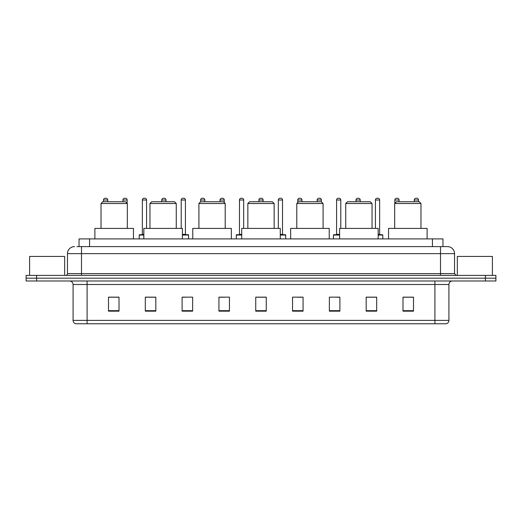 <?xml version="1.0" encoding="UTF-8"?>
<svg xmlns="http://www.w3.org/2000/svg" width="522" height="522" viewBox="0 0 522 522"><rect width="100%" height="100%" fill="white"/><g stroke="black" fill="none" stroke-linecap="round" stroke-linejoin="round"><path stroke-width="0.78" d="M79.044 246.625L79.044 238.913L442.956 238.913L442.956 246.625M77.099 246.625L445.064 246.625M76.936 246.625L81.497 246.625L81.497 253.64L67.469 253.64L67.469 273.619A1.755 1.755 0 0 1 65.72 275.375M74.483 246.625A7.014 7.014 0 0 0 67.469 253.64M454.531 253.64L440.503 253.64L440.503 246.625L447.517 246.625A7.014 7.014 0 0 1 454.531 253.64L454.531 273.619L456.28 275.375M36.618 275.375L26.1 275.375L26.1 278.18L36.618 278.18L26.1 278.18L26.1 280.986L36.618 280.986L36.618 278.18L485.382 278.18L36.618 278.18L36.618 275.375L485.382 275.375L485.382 278.18L495.9 278.18L485.382 278.18L485.382 280.986L36.618 280.986M495.9 275.375L495.9 278.18L495.9 275.375L485.382 275.375M446.219 323.757L434.898 323.757L434.898 320.391L448.92 320.391L448.92 284.49A3.504 3.504 0 0 1 452.424 280.986M446.114 323.757L75.605 323.757A3.504 3.504 0 0 1 73.08 320.391L73.08 284.49C72.871 282.363 71.703 281.195 69.576 280.986M413.509 311.171L413.509 297.148L402.991 297.148L402.991 311.171L413.509 311.171M376.695 311.171L376.695 297.148L366.176 297.148L366.176 311.171L376.695 311.171M339.887 311.171L339.887 297.148L329.369 297.148L329.369 311.171L339.887 311.171M303.073 311.171L303.073 297.148L292.555 297.148L292.555 311.171L303.073 311.171M119.009 311.171L119.009 297.148L108.491 297.148L108.491 311.171L119.009 311.171M155.824 311.171L155.824 297.148L145.305 297.148L145.305 311.171L155.824 311.171M192.631 311.171L192.631 297.148L182.113 297.148L182.113 311.171L192.631 311.171M229.445 311.171L229.445 297.148L218.927 297.148L218.927 311.171L229.445 311.171M266.259 311.171L266.259 297.148L255.741 297.148L255.741 311.171L266.259 311.171M495.9 280.986L495.9 278.18L495.9 280.986L485.382 280.986M336.064 297.22L339.887 297.22M374.907 297.22L371.507 297.22M218.927 297.22L224.786 297.22M182.113 297.22L185.936 297.22M150.493 297.22L147.093 297.22M297.214 297.22L303.073 297.22M266.259 297.22L255.741 297.22M155.824 297.22L145.305 297.22M119.009 297.22L108.491 297.22M376.695 297.22L366.176 297.22M413.509 297.22L402.991 297.22M64.663 275.375L64.663 256.439L29.604 256.439L29.604 275.375M101.02 203.502L127.316 203.502L125.567 201.746L102.775 201.746L101.02 203.502L101.02 228.395M127.316 203.502L127.316 228.395M133.456 238.913L133.456 228.395L94.887 228.395L94.887 238.913M149.964 203.502L176.26 203.502L174.505 201.746L151.719 201.746L149.964 203.502L149.964 228.395M176.26 203.502L176.26 228.395M182.393 238.913L182.393 228.395L143.831 228.395L143.831 238.913M198.908 203.502L225.204 203.502L223.449 201.746L200.663 201.746L198.908 203.502L198.908 228.395M225.204 203.502L225.204 228.395M231.337 238.913L231.337 228.395L192.775 228.395L192.775 238.913M247.852 203.502L274.148 203.502L272.393 201.746L249.607 201.746L247.852 203.502L247.852 228.395M274.148 203.502L274.148 228.395M280.281 238.913L280.281 228.395L241.719 228.395L241.719 238.913M296.796 203.502L323.092 203.502L321.337 201.746L298.551 201.746L296.796 203.502L296.796 228.395M323.092 203.502L323.092 228.395M329.225 238.913L329.225 228.395L290.663 228.395L290.663 238.913M345.74 203.502L372.036 203.502L370.281 201.746L347.495 201.746L345.74 203.502L345.74 228.395M372.036 203.502L372.036 228.395M378.169 238.913L378.169 228.395L339.607 228.395L339.607 238.913M394.684 203.502L420.98 203.502L419.225 201.746L396.433 201.746L394.684 203.502L394.684 228.395M420.98 203.502L420.98 228.395M427.113 238.913L427.113 228.395L388.544 228.395L388.544 238.913M492.396 275.375L492.396 256.439L457.337 256.439L457.337 275.375M107.721 201.746L107.721 199.998A1.755 1.755 0 0 0 105.966 198.243L105.268 198.243A1.755 1.755 0 0 0 103.513 199.998L103.513 201.746M127.14 203.326L127.14 199.998A1.755 1.755 0 0 0 125.391 198.243L124.686 198.243A1.755 1.755 0 0 0 122.938 199.998L122.938 201.746M143.831 235.057L139.204 235.057A0.352 0.352 0 0 1 139.55 234.704L143.831 234.704M142.356 199.998A1.755 1.755 0 0 1 144.111 198.243L144.809 198.243A1.755 1.755 0 0 1 146.565 199.998L142.356 199.998L142.356 234.352A0.352 0.352 0 0 1 142.01 234.704M146.565 199.998L146.565 228.395M139.204 235.057L139.204 238.913M165.989 201.746L165.989 199.998A1.755 1.755 0 0 0 164.234 198.243L163.536 198.243A1.755 1.755 0 0 0 161.781 199.998L161.781 201.746M188.566 238.913L188.566 235.057A0.352 0.352 0 0 0 188.214 234.704L182.393 234.704M185.414 199.998L181.206 199.998A1.755 1.755 0 0 1 182.954 198.243L183.659 198.243A1.755 1.755 0 0 1 185.414 199.998L185.414 234.352A0.352 0.352 0 0 0 185.76 234.704M181.206 199.998L181.206 228.395M204.833 201.746L204.833 199.998A1.755 1.755 0 0 0 203.084 198.243L202.379 198.243A1.755 1.755 0 0 0 200.624 199.998L200.624 201.786M224.258 202.556L224.258 199.998A1.755 1.755 0 0 0 222.502 198.243L221.804 198.243A1.755 1.755 0 0 0 220.049 199.998L220.049 201.746M241.719 235.057L236.316 235.057A0.352 0.352 0 0 1 236.668 234.704L241.719 234.704M239.474 199.998A1.755 1.755 0 0 1 241.229 198.243L241.927 198.243A1.755 1.755 0 0 1 243.683 199.998L239.474 199.998L239.474 234.352A0.352 0.352 0 0 1 239.122 234.704M243.683 199.998L243.683 228.395M236.316 235.057L236.316 238.913M263.101 201.746L263.101 199.998A1.755 1.755 0 0 0 261.352 198.243L260.648 198.243A1.755 1.755 0 0 0 258.899 199.998L258.899 201.746M285.684 238.913L285.684 235.057A0.352 0.352 0 0 0 285.332 234.704L280.281 234.704M282.526 199.998L278.317 199.998A1.755 1.755 0 0 1 280.073 198.243L280.771 198.243A1.755 1.755 0 0 1 282.526 199.998L282.526 234.352A0.352 0.352 0 0 0 282.878 234.704M278.317 199.998L278.317 228.395M301.951 201.746L301.951 199.998A1.755 1.755 0 0 0 300.196 198.243L299.498 198.243A1.755 1.755 0 0 0 297.742 199.998L297.742 202.556M321.376 201.786L321.376 199.998A1.755 1.755 0 0 0 319.621 198.243L318.916 198.243A1.755 1.755 0 0 0 317.167 199.998L317.167 201.746M339.607 235.057L333.434 235.057A0.352 0.352 0 0 1 333.786 234.704L339.607 234.704M336.586 199.998A1.755 1.755 0 0 1 338.341 198.243L339.046 198.243A1.755 1.755 0 0 1 340.794 199.998L336.586 199.998L336.586 234.352A0.352 0.352 0 0 1 336.24 234.704M340.794 199.998L340.794 228.395M333.434 235.057L333.434 238.913M360.219 201.746L360.219 199.998A1.755 1.755 0 0 0 358.464 198.243L357.766 198.243A1.755 1.755 0 0 0 356.011 199.998L356.011 201.746M382.796 238.913L382.796 235.057A0.352 0.352 0 0 0 382.45 234.704L378.169 234.704M379.644 199.998L375.435 199.998A1.755 1.755 0 0 1 377.191 198.243L377.889 198.243A1.755 1.755 0 0 1 379.644 199.998L379.644 234.352A0.352 0.352 0 0 0 379.99 234.704M375.435 199.998L375.435 228.395M399.062 201.746L399.062 199.998A1.755 1.755 0 0 0 397.314 198.243L396.609 198.243A1.755 1.755 0 0 0 394.86 199.998L394.86 203.326M418.487 201.746L418.487 199.998A1.755 1.755 0 0 0 416.732 198.243L416.034 198.243A1.755 1.755 0 0 0 414.279 199.998L414.279 201.746M89.562 246.625L89.562 238.913M432.438 246.625L432.438 238.913M81.497 275.375L81.497 273.619L454.531 273.619M67.469 273.619L81.497 273.619L81.497 253.64L440.503 253.64L440.503 275.375M434.898 280.986L434.898 284.49L73.08 284.49M448.92 284.49L434.898 284.49L434.898 320.391L87.102 320.391L87.102 323.757M73.08 320.391L87.102 320.391L87.102 280.986M266.259 310.681L255.741 310.681M229.445 310.681L218.927 310.681M192.631 310.681L182.113 310.681M155.824 310.681L145.305 310.681M119.009 310.681L108.491 310.681M303.073 310.681L292.555 310.681M339.887 310.681L329.369 310.681M376.695 310.681L366.176 310.681M413.509 310.681L402.991 310.681M107.721 199.998L103.513 199.998M127.14 199.998L122.938 199.998M142.356 234.352L143.831 234.352M165.989 199.998L161.781 199.998M188.566 235.057L182.393 235.057M182.393 234.352L185.414 234.352M204.833 199.998L200.624 199.998M224.258 199.998L220.049 199.998M239.474 234.352L241.719 234.352M263.101 199.998L258.899 199.998M285.684 235.057L280.281 235.057M280.281 234.352L282.526 234.352M301.951 199.998L297.742 199.998M321.376 199.998L317.167 199.998M336.586 234.352L339.607 234.352M360.219 199.998L356.011 199.998M382.796 235.057L378.169 235.057M378.169 234.352L379.644 234.352M399.062 199.998L394.86 199.998M418.487 199.998L414.279 199.998M446.395 323.757C447.98 323.196 448.822 322.074 448.92 320.391"/></g></svg>

